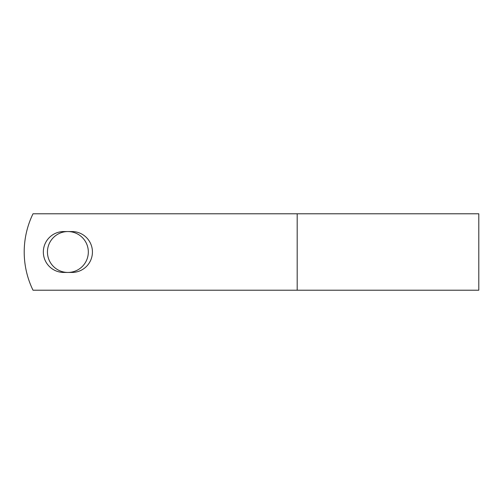 <?xml version="1.0" encoding="UTF-8"?>
<svg xmlns="http://www.w3.org/2000/svg" width="504" height="504" viewBox="0 0 504 504"><rect width="100%" height="100%" fill="white"/><g stroke="black" fill="none" stroke-linecap="round" stroke-linejoin="round"><path stroke-width="0.76" d="M43.338 252A20.444 20.444 0 0 0 63.781 272.443L71.99 272.443A20.444 20.444 0 0 0 92.434 252A20.444 20.444 0 0 0 71.99 231.556L63.781 231.556A20.444 20.444 0 0 0 43.338 252M47.445 252A20.444 20.444 0 0 1 67.883 231.556A20.444 20.444 0 0 1 88.326 252A20.444 20.444 0 0 1 67.883 272.443A20.444 20.444 0 0 1 47.445 252M297.19 213.784L33.012 213.784A87.356 87.356 0 0 0 33.012 290.216L297.19 290.216L297.19 213.784L478.8 213.784L478.8 290.216L297.19 290.216"/></g></svg>
